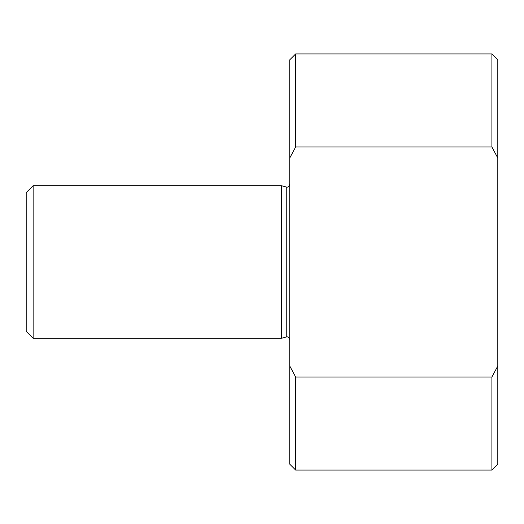 <?xml version="1.0" encoding="UTF-8"?>
<svg xmlns="http://www.w3.org/2000/svg" width="524" height="524" viewBox="0 0 524 524"><rect width="100%" height="100%" fill="white"/><g stroke="black" fill="none" stroke-linecap="round" stroke-linejoin="round"><path stroke-width="0.79" d="M289.739 158.032L295.634 146.989L295.634 53.939L289.739 59.834L289.739 464.166L295.634 470.061L491.905 470.061L491.905 377.011L497.8 365.968L497.8 464.166L491.905 470.061M289.739 365.968L295.634 377.011L491.905 377.011M295.634 377.011L295.634 470.061M497.8 158.032L497.8 59.834L491.905 53.939L491.905 146.989L497.8 158.032L497.8 365.968M295.634 146.989L491.905 146.989M33.136 262L33.136 338.288L281.427 338.288L281.427 185.712L33.136 185.712L33.136 262M33.136 185.712L26.2 192.649L26.2 331.351L33.136 338.288M281.427 185.712L286.248 187.002L286.248 336.998L281.427 338.288M295.634 53.939L491.905 53.939M286.248 336.998C287.846 336.46 289.012 337.358 289.739 339.676M286.248 187.002C287.846 187.54 289.012 186.642 289.739 184.324"/></g></svg>
